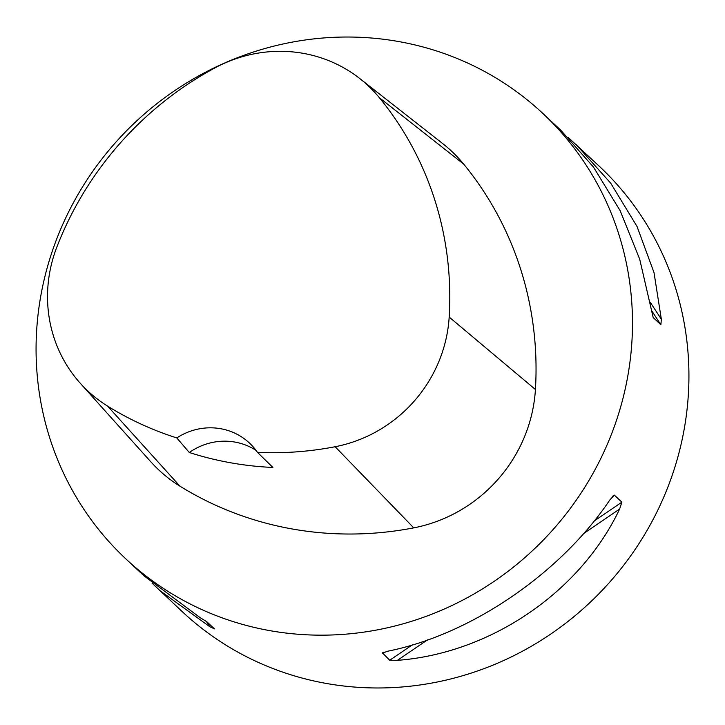 <?xml version="1.0" encoding="UTF-8"?>
<svg xmlns="http://www.w3.org/2000/svg" width="725" height="725" viewBox="0 0 725 725"><rect width="100%" height="100%" fill="white"/><g stroke="black" fill="none" stroke-linecap="round" stroke-linejoin="round"><path stroke-width="1.09" d="M568.019 137.261L599.149 166.116A305.08 292.066 133.1 0 1 681.817 441.081A305.08 292.066 133.1 0 1 475.718 671.595A305.08 292.066 133.1 0 1 182.301 611.692L152.051 583.127M43.183 283.919A305.08 292.066 133.1 0 1 249.282 53.405A305.08 292.066 133.1 0 1 542.699 113.308A305.08 292.066 133.1 0 1 547.556 535.621A305.08 292.066 133.1 0 1 125.851 558.884A305.08 292.066 133.1 0 1 43.183 283.919M576.176 144.619L610.731 183.208L637.048 226.508L654.004 272.573L661.345 319.254L660.874 324.773L653.261 317.613M653.162 317.441L639.695 259.178L620.156 210.703L593.458 167.04L560.742 130.183L542.699 113.308M125.851 558.884L143.894 575.759L200.064 617.6L206.852 621.769L214.446 628.883M214.382 628.811L209.815 626.726L159.328 590.204M383.57 652.273L382.202 653.198L387.657 651.222C470.552 634.756 560.38 573.584 609.861 499.915L614.347 495.121L621.878 502.162L619.621 509.05C580.254 592.171 490.417 653.343 397.418 660.348L389.733 660.248L382.365 652.79M613.722 495.248L612.607 496.308M256.043 450.379A61.018 58.417 -46.9 0 0 189.307 452.5A334.198 319.933 -46.9 0 0 272.881 467.453L257.457 452.355A61.018 58.417 133.1 0 0 249.482 443.066A61.018 58.417 133.1 0 0 176.791 437.927L189.307 452.5M359.727 78.508L442.73 143.604A146.441 140.188 133.1 0 1 463.674 164.095A341.692 327.111 133.1 0 1 535.422 389.506A146.441 140.188 133.1 0 1 413.748 527.863A341.692 327.111 133.1 0 1 179.945 486.167A146.441 140.188 133.1 0 1 150.737 461.716L80.258 383.235A137.243 131.388 133.1 0 1 56.931 246.835A332.494 318.302 133.1 0 1 214.627 68.059A137.243 131.388 133.1 0 1 359.727 78.508A137.243 131.388 133.1 0 1 379.365 97.712A332.494 318.302 133.1 0 1 449.174 317.061A137.243 131.388 133.1 0 1 335.14 446.727A332.494 318.302 133.1 0 1 257.457 452.355M176.791 437.927A332.494 318.302 133.1 0 1 107.635 406.145A137.243 131.388 133.1 0 1 80.258 383.235M660.874 324.773L651.675 310.672M661.345 319.254L650.262 302.289M397.418 660.348L427.469 639.885M583.235 533.827L619.621 509.05M389.733 660.248L412.38 644.815M593.857 521.248L621.878 502.162M206.326 621.379L209.815 626.726M107.635 406.145L179.945 486.167M335.14 446.727L413.748 527.863M449.174 317.061L535.422 389.506M379.365 97.712L463.674 164.095"/></g></svg>
